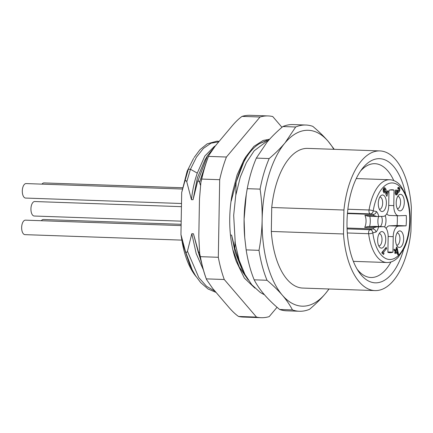 <?xml version="1.0" encoding="UTF-8"?>
<svg xmlns="http://www.w3.org/2000/svg" width="433" height="433" viewBox="0 0 433 433"><rect width="100%" height="100%" fill="white"/><g stroke="black" fill="none" stroke-linecap="round" stroke-linejoin="round"><path stroke-width="0.65" d="M244.732 237.641L244.694 237.181A87.996 43.029 -88 0 1 244.098 219.19L246.29 194.276L247.243 188.68L260.081 189.124C261.624 199.44 262.311 209.669 262.144 219.823C261.949 229.988 260.899 240.158 258.999 250.334L246.161 249.884L244.732 237.641L244.098 219.19A87.996 43.029 -88 0 1 246.161 195.104L246.29 194.276M247.243 188.68A93.171 45.562 -88 0 1 256.336 158.11L266.988 142.235C271.41 136.996 276.692 131.762 282.846 126.544L295.685 126.993L285.038 142.868A87.996 43.029 92 0 0 262.144 219.823A87.996 43.029 92 0 0 282.338 295.187A87.996 43.029 92 0 0 325.427 293.596A87.996 43.029 92 0 0 328.928 288.979M254.182 279.826L267.02 280.27C273.001 285.298 278.105 290.267 282.338 295.187C286.549 300.112 289.915 305.021 292.448 309.92A93.171 45.562 92 0 0 299.376 311.257L286.538 310.807A93.171 45.562 -88 0 1 279.61 309.471C273.629 304.442 268.52 299.474 264.287 294.554C260.081 289.634 256.709 284.719 254.182 279.826A93.171 45.562 -88 0 1 246.161 249.884M258.999 250.334A93.171 45.562 92 0 0 267.02 280.27M333.805 149.304A87.996 43.029 92 0 0 328.122 141.277A87.996 43.029 92 0 0 285.038 142.868C280.616 148.108 275.328 153.342 269.174 158.559A93.171 45.562 92 0 0 260.081 189.124M343.51 233.972A69.881 34.169 92 0 0 374.994 290.592L302.791 288.069A69.881 34.169 -88 0 1 271.312 231.449L271.735 207.499A69.881 34.169 -88 0 1 307.668 148.395L379.871 150.917A69.881 34.169 92 0 0 343.932 210.021L343.51 233.972L271.312 231.449M269.174 158.559L256.336 158.11M282.846 126.544A93.171 45.562 -88 0 1 293.038 124.574L305.877 125.023A93.171 45.562 92 0 0 295.685 126.993M334.26 149.32L328.122 141.277C323.879 136.352 318.775 131.378 312.805 126.36A93.171 45.562 92 0 0 305.877 125.023M299.376 311.257A93.171 45.562 92 0 0 309.563 309.286C315.727 304.058 321.015 298.83 325.427 293.596L329.064 288.984M292.448 309.92L279.61 309.471M374.994 290.592A69.881 34.169 92 0 0 410.928 231.487L411.35 207.531A69.881 34.169 92 0 0 379.871 150.917M403.583 249.57A62.114 30.375 -88 0 1 358.616 271.561A62.114 30.375 -88 0 1 350.541 252.764A62.114 30.375 -88 0 1 362.21 168.751A62.114 30.375 -88 0 1 404.319 188.739A62.114 30.375 -88 0 1 405.526 193.827M271.735 207.499L343.932 210.021M390.95 261.96A56.94 27.842 -88 0 1 370.929 277.499A56.94 27.842 -88 0 1 357.149 269.218M360.581 170.986A56.94 27.842 -88 0 1 374.902 163.69A56.94 27.842 -88 0 1 393.792 180.588M369.793 216.273A11.518 5.634 -88 0 1 369.593 226.535L367.844 226.556L364.694 227.39L373.717 227.709L376.872 226.87L378.615 226.849A11.518 5.634 -88 0 1 376.044 232.028C375.622 230.183 374.583 229.149 372.927 228.933L347.06 228.029M388.715 205.437L393.776 205.61L394.052 190.092A31.485 15.399 92 0 0 392.065 189.757A31.485 15.399 92 0 0 388.98 190.282L388.71 205.799A10.354 5.061 92 0 1 383.454 216.332L377.056 216.522L373.933 215.618A8.411 4.114 92 0 0 373.181 214.449L347.439 213.55M364.694 227.39A8.411 4.114 92 0 0 364.905 215.304L368.028 216.208L376.807 216.516M377.056 216.522L368.028 216.208M389.635 215.455A10.354 5.061 -88 0 1 389.462 215.455A10.354 5.061 -88 0 1 386.793 213.734M386.117 228.402A10.354 5.061 -88 0 1 389.456 225.804L397.056 225.523A31.485 15.399 92 0 0 397.272 215.731M369.593 226.535L374.247 226.362A10.354 5.061 -88 0 1 374.426 226.362L383.449 226.675A10.354 5.061 92 0 0 383.275 226.675L378.615 226.849M384.542 226.962A8.281 4.049 92 0 0 385.208 215.639M378.626 216.511A8.281 4.049 92 0 0 378.81 226.519M347.872 209.242L369.046 209.978A41.411 20.248 -88 0 1 389.705 179.744C393.759 179.939 397.391 181.903 400.601 185.633L405.927 194.79C409.023 202.731 410.408 211.84 410.078 222.107C409.65 232.104 407.675 240.878 404.151 248.423L398.073 257.424C394.615 260.91 390.864 262.604 386.815 262.517A41.411 20.248 -88 0 1 368.624 233.712A3.107 0.866 -7.4 0 0 372.808 232.867A38.304 18.733 92 0 0 401.321 251.968A38.304 18.733 92 0 0 402.425 189.681A38.304 18.733 92 0 0 373.197 210.909A3.107 0.687 -170.7 0 0 369.046 209.978A3.107 1.521 92 0 0 370.269 213.907L373.181 214.449C374.848 214.34 375.92 213.361 376.407 211.504A11.518 5.634 -88 0 1 378.799 216.505M389.456 225.804L398.479 226.118A10.354 5.061 92 0 0 393.229 236.651L392.953 252.168A31.485 15.399 92 0 1 389.868 252.693A31.485 15.399 92 0 1 387.881 252.358L388.157 236.835A10.354 5.061 92 0 0 383.449 226.675M398.479 226.118L406.084 225.837A31.485 15.399 92 0 0 406.268 215.488L398.663 215.769A10.354 5.061 92 0 1 398.484 215.769A10.354 5.061 92 0 1 393.776 205.61M382.48 194.991A8.281 4.049 -88 0 1 386.388 203.115A8.281 4.049 -88 0 1 382.182 211.542A8.281 4.049 -88 0 1 380.553 210.893A8.281 4.049 -88 0 1 378.285 203.126A8.281 4.049 -88 0 1 381.089 195.537A8.281 4.049 -88 0 1 382.48 194.991M400.401 194.325A8.281 4.049 -88 0 1 404.308 202.455A8.281 4.049 -88 0 1 400.103 210.882A8.281 4.049 -88 0 1 398.474 210.227A8.281 4.049 -88 0 1 396.206 202.465A8.281 4.049 -88 0 1 399.01 194.872A8.281 4.049 -88 0 1 400.401 194.325M381.83 231.568A8.281 4.049 -88 0 1 385.738 239.693A8.281 4.049 -88 0 1 381.538 248.12A8.281 4.049 -88 0 1 379.903 247.47A8.281 4.049 -88 0 1 377.636 239.703A8.281 4.049 -88 0 1 380.439 232.115A8.281 4.049 -88 0 1 381.83 231.568M399.751 230.908A8.281 4.049 -88 0 1 403.659 239.032A8.281 4.049 -88 0 1 399.459 247.459A8.281 4.049 -88 0 1 397.824 246.81A8.281 4.049 -88 0 1 395.556 239.043A8.281 4.049 -88 0 1 398.36 231.455A8.281 4.049 -88 0 1 399.751 230.908M386.853 196.338L388.271 191.575L387.54 190.726L386.642 193.757L386.036 189.438L385.365 188.166L384.19 187.678L383.324 188.983L383.2 191.164L384.158 193.102L384.585 191.673L384.028 189.757L384.396 189.291L384.905 189.551L385.841 194.108L386.853 196.338M384.493 187.619L384.19 187.678M383.254 189.253L384.905 189.551M383.405 254.528L384.001 253.819L383.578 252.228L386.566 248.672L386.198 247.308L381.868 252.461L382.155 253.527L383.048 253.565L383.405 254.528M398.49 254.111L397.099 247.611L396.547 246.972L395.47 250.593L394.192 249.099L393.922 250.009L395.199 251.497L394.75 253.007L395.302 253.646L395.751 252.141L398.219 255.021L398.49 254.111L397.413 254.074M396.103 195.007L397.288 194.449L398.041 192.247L399.156 191.954L399.854 190.358L399.762 188.366L398.945 187.18L397.743 187.825L398.084 189.091L398.652 188.707L399.026 189.189L399.042 189.941L398.295 190.915L397.732 190.017L397.104 190.769L397.294 191.797L396.855 193.118L396.33 193.394L395.973 192.923L396.444 191.088L396.071 189.692L395.297 191.018L395.237 193.746L396.298 195.039M397.272 192.22L398.42 192.387M398.295 190.915L397.153 190.709M376.044 232.028L372.808 232.867A3.107 2.679 -104.5 0 0 369.988 229.69L347.087 228.889M392.953 252.168L387.892 251.995M406.084 225.837L397.056 225.523M394.052 190.092L390.063 189.952M379.871 196.966A6.214 3.036 -88 0 1 382.664 203.201A6.214 3.036 -88 0 1 379.514 209.377A6.214 3.036 -88 0 1 379.438 209.377M397.792 196.306A6.214 3.036 -88 0 1 400.585 202.536A6.214 3.036 -88 0 1 397.434 208.717A6.214 3.036 -88 0 1 397.359 208.717M379.221 233.544A6.214 3.036 -88 0 1 382.014 239.779A6.214 3.036 -88 0 1 378.864 245.96A6.214 3.036 -88 0 1 378.788 245.96M397.142 232.884A6.214 3.036 -88 0 1 399.935 239.119A6.214 3.036 -88 0 1 396.785 245.294A6.214 3.036 -88 0 1 396.709 245.3M385.982 194.671L386.258 193.74M388.271 191.575L387.297 191.543M384.585 191.673L383.313 191.63M384.683 189.389L383.844 187.938M386.642 193.757L385.771 193.724M384.001 253.819L383.167 253.787M386.566 248.672L385.181 248.52M383.578 252.228L382.225 252.179L385.208 248.623M382.523 253.294L382.225 252.179M397.045 253.651L396.958 253.229M397.099 247.611L396.363 247.589M395.751 252.141L395.02 252.114M395.47 250.593L394.393 250.555M394.734 250.956L394.847 250.572M395.475 252.13L395.134 251.73M397.759 253.262L396.022 251.232L396.785 248.666L397.759 253.262L396.677 253.224M396.785 248.666L396.049 248.645M396.022 251.232L394.939 251.194M396.444 191.088L395.286 191.05M398.495 188.701L398.057 187.5M397.456 192.225L398.349 190.904M395.659 194.688L396.493 193.389M380.228 226.567A6.214 3.036 92 0 0 381.489 216.403M232.034 194.964L231.233 201.058L236.05 182.672L235.833 194.92M235.005 241.69L234.886 248.537L231.612 235.092L230.453 235.054M236.05 182.672C241.549 162.781 249.392 149.753 259.584 143.583L265.066 141.337M245.598 275.615L242.052 269.461L234.886 248.537M199.543 252.71L198.097 251.6L193.437 233.76L201.81 263.951M203.353 269.851L196.176 253.554L191.819 233.701L193.437 233.76M191.819 233.701L187.446 251.227C186.753 252.812 186.066 252.791 185.373 251.156L180.951 234.572L182.163 241.96L189.881 265.148L192.225 269.824L185.373 251.156M187.186 171.1L193.605 158.381L187.186 171.1L181.698 192.469L180.951 234.572M181.698 192.469L184.707 181.757C185.394 180.177 186.082 180.198 186.78 181.828L191.44 199.667C192.512 189.968 194.46 181.113 197.286 173.108L204.863 155.977L214.589 146.181M193.058 199.727L197.432 182.201L207.564 155.588L204.896 160.091L197.394 177.806L193.058 199.727L191.44 199.667M197.432 182.201C198.119 180.621 198.807 180.642 199.505 182.271L200.419 185.113M256.498 317.086A100.938 49.357 92 0 0 261.099 317.692L243.135 317.064A100.938 49.357 -88 0 1 238.54 316.458L256.498 317.086L224.262 279.501L206.303 278.879L206.514 279.534C203.559 271.551 201.275 262.869 199.667 253.489L198.812 236.521L199.478 199.088L200.88 182.466C202.844 172.756 205.486 163.739 208.809 155.415L208.473 156.394A100.938 49.357 92 0 0 201.724 179.073L200.88 182.466M238.54 316.458C235.363 314.239 231.953 310.975 228.299 306.667L212.749 288.535L206.514 279.534M208.809 155.415L215.277 145.975L231.487 126.669C235.298 122.084 238.827 118.653 242.079 116.38A100.938 49.357 -88 0 1 250.182 115.308L268.141 115.936A100.938 49.357 92 0 0 260.044 117.007L242.079 116.38M224.262 279.501A100.938 49.357 -88 0 1 218.313 257.294L219.688 179.7A100.938 49.357 -88 0 1 226.432 157.022L260.044 117.007M226.432 157.022L208.473 156.394M268.141 115.936A100.938 49.357 92 0 1 272.736 116.542L281.97 127.302M277.05 307.268L269.196 316.62A100.938 49.357 92 0 1 261.099 317.692M206.303 278.879A100.938 49.357 -88 0 1 200.355 256.666L199.667 253.489M219.688 179.7L201.724 179.073M218.313 257.294L200.355 256.666M254.902 288.102L244.331 278.035L236.256 261.364A71.228 34.829 -88 0 1 232.494 192.593L237.095 174.932L243.86 160.091L245.738 156.914L253.879 146.403L263.123 140.454L269.12 139.307M248.217 279.945L239.276 267.096L232.786 249.462M235.606 183.532L245.738 156.919M259.584 143.583L266.999 140.281M196.068 276.546A70.915 34.678 -88 0 1 182.163 241.96M184.707 181.757L188.366 169.2L190.444 169.271L196.409 157.249L203.391 148.422L210.99 143.199L218.784 141.797M186.78 181.828L190.444 169.271L197.286 173.108M219.158 141.353L216.96 141.169L207.185 143.832L200.008 149.656L194.081 157.59M41.314 220.711A7.247 3.545 -88 0 1 43.37 219.493L181.135 224.305M41.963 184.133A7.247 3.545 -88 0 1 44.02 182.915L182.564 187.754M181.503 203.505L25.596 198.065A7.247 3.545 -88 0 1 22.3 190.953A7.247 3.545 -88 0 1 26.099 183.576L182.309 189.032M181.817 240.12L24.946 234.643A7.247 3.545 -88 0 1 21.65 227.531A7.247 3.545 -88 0 1 25.45 220.159L181.108 225.593M181.189 221.155L34.229 216.024A7.247 3.545 -88 0 1 30.932 208.912A7.247 3.545 -88 0 1 34.737 201.534L181.443 206.66M231.612 235.092L235.141 252.212L242.052 269.456M373.717 227.709A8.411 4.114 92 0 1 372.927 228.933L369.988 229.69A3.107 1.521 92 0 0 368.624 233.712L347.309 232.97M373.933 215.618L364.905 215.304M347.477 213.112L370.269 213.907A3.107 2.701 -79.5 0 0 373.197 210.909L376.407 211.504M376.872 226.87L367.844 226.556M374.247 226.362L383.275 226.675M388.163 236.472L393.229 236.651M384.028 189.757L383.162 189.724M384.011 190.65L383.129 190.617M385.365 188.166L384.011 188.117M386.036 189.438L384.742 189.394M386.388 191.705L385.549 191.678M386.447 192.474L385.619 192.447M395.973 192.923L395.091 192.891M397.813 190.314L397.494 190.304M398.192 190.915L397.131 190.877M399.762 188.366L398.409 188.323M399.854 190.358L398.917 190.325M399.156 191.954L397.803 191.911M397.813 193.546L396.46 193.497M397.288 194.449L395.935 194.401M201.34 261.933L198.097 251.6M216.078 292.421L208.024 288.973L200.641 282.554L195.429 275.545L192.225 269.824M215.109 291.285L206.541 286.3L198.834 277.634L187.446 251.227M207.564 155.588L217.057 143.853M199.505 182.271L206.525 161.552M353.36 261.348L386.815 262.517M356.251 178.575L389.705 179.744M389.462 215.455L398.484 215.769M384.477 189.286L383.118 189.237M398.241 190.921L396.888 190.872M398.652 188.707L397.976 188.685M269.781 139.042L254.193 150.781L246.366 162.629L240.272 177.157L235.714 195.624L233.674 215.369L235.292 243.59L239.108 260.13L244.97 274.457L251.822 284.79L260.26 292.448L264.541 294.846"/></g></svg>
